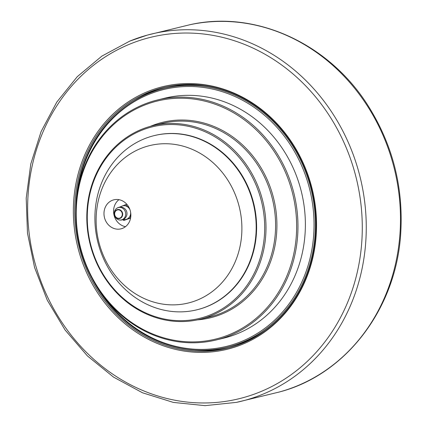 <?xml version="1.0" encoding="UTF-8"?>
<svg xmlns="http://www.w3.org/2000/svg" width="427" height="427" viewBox="0 0 427 427"><rect width="100%" height="100%" fill="white"/><g stroke="black" fill="none" stroke-linecap="round" stroke-linejoin="round"><path stroke-width="0.64" d="M133.929 100.889A134.206 119.854 76.3 0 1 165.334 87.097M228.685 347.898A134.206 119.854 76.3 0 1 194.45 350.055M77.549 191.696A132.21 118.076 76.3 0 1 241.031 99.475A132.21 118.076 76.3 0 1 290.269 302.172A132.21 118.076 76.3 0 1 102.699 295.228M92.136 278.655A133.208 118.968 -103.7 0 0 227.015 347.29A133.208 118.968 -103.7 0 0 305.865 172.524A133.208 118.968 -103.7 0 0 164.128 88.405A133.208 118.968 -103.7 0 0 75.771 211.264M227.015 347.29L229.454 346.697A133.208 118.968 -103.7 0 0 264.873 330.85M205.312 85.646A133.208 118.968 -103.7 0 0 166.567 87.813L164.128 88.405M77.036 198.929A122.549 109.445 76.3 0 1 252.779 126.712A122.549 109.445 76.3 0 1 229.464 334.565A122.549 109.445 76.3 0 1 77.036 198.929M87.471 205.312A99.63 88.981 -103.7 0 0 199.921 319.316A99.63 88.981 -103.7 0 0 265.343 239.691A99.63 88.981 -103.7 0 0 152.887 125.687A99.63 88.981 -103.7 0 0 87.471 205.312M76.582 198.651A123.542 110.331 -103.7 0 0 216.019 340.015A123.542 110.331 -103.7 0 0 297.139 241.276A123.542 110.331 -103.7 0 0 157.702 99.913A123.542 110.331 -103.7 0 0 76.582 198.651M157.702 99.913L165.105 98.114A123.542 110.331 76.3 0 1 304.547 239.478A123.542 110.331 76.3 0 1 223.428 338.216L216.019 340.015M87.925 205.59A98.637 88.09 76.3 0 1 229.379 147.464A98.637 88.09 76.3 0 1 210.612 314.763A98.637 88.09 76.3 0 1 87.925 205.59M154.371 135.578L154.804 135.471A89.67 80.084 76.3 0 1 256.013 238.079A89.67 80.084 76.3 0 1 197.135 309.74L196.703 309.847A89.67 80.084 -103.7 0 0 255.576 238.181A89.67 80.084 -103.7 0 0 154.371 135.578A89.67 80.084 -103.7 0 0 95.493 207.244A89.67 80.084 -103.7 0 0 196.703 309.847M118.936 199.671A14.945 13.349 -103.7 0 0 114.014 215.085A14.945 13.349 -103.7 0 0 125.362 226.641A14.945 13.349 -103.7 0 0 125.49 226.662M115.776 228.968A14.945 13.349 76.3 0 1 104.012 214.626A14.945 13.349 76.3 0 1 113.892 199.809A14.945 13.349 76.3 0 1 119.064 199.697A14.945 13.349 76.3 0 1 130.827 214.039A14.945 13.349 76.3 0 1 120.948 228.856A14.945 13.349 76.3 0 1 115.776 228.968M96.662 210.319A81.039 72.376 76.3 0 1 212.881 162.564A81.039 72.376 76.3 0 1 197.461 300.021A81.039 72.376 76.3 0 1 96.662 210.319M306.517 172.23A134.206 119.854 76.3 0 1 227.073 348.299A134.206 119.854 76.3 0 1 84.279 263.55A134.206 119.854 76.3 0 1 163.722 87.476A134.206 119.854 76.3 0 1 306.517 172.23M83.019 263.993A135.199 120.745 -103.7 0 0 292.052 304.392A135.199 120.745 -103.7 0 0 209.812 85.597A135.199 120.745 -103.7 0 0 83.019 263.993M120.35 207.106A6.976 6.229 76.3 0 1 121.941 206.124A6.976 6.229 76.3 0 1 125.154 205.809A6.976 6.229 76.3 0 1 128.164 207.325A6.976 6.229 76.3 0 1 130.054 209.988M130.635 212.4A6.976 6.229 76.3 0 1 130.614 213.842A6.976 6.229 76.3 0 1 126.84 219.158A6.976 6.229 76.3 0 1 123.339 219.409M114.303 212.609A6.362 5.684 76.3 0 1 116.534 208.472A6.362 5.684 76.3 0 1 120.686 207.474A6.362 5.684 76.3 0 1 125.666 214.808A6.362 5.684 76.3 0 1 119.32 219.948A6.362 5.684 76.3 0 1 119.288 219.942A6.362 5.684 76.3 0 1 114.303 212.609M130.593 218.048L123.777 220.46L122.709 219.67M130.657 217.669L123.777 220.46M130.726 212.982L130.443 217.722M119.389 207.202L125.543 204.688L129.456 208.413M126.899 204.357L125.543 204.688M152.887 125.687L162.473 123.36A99.63 88.981 76.3 0 1 196.932 122.608A99.63 88.981 76.3 0 1 274.924 237.364A99.63 88.981 76.3 0 1 209.508 316.989L199.921 319.316M197.423 319.882A100.628 89.867 -103.7 0 0 276.926 225.296A100.628 89.867 -103.7 0 0 197.477 121.53A100.628 89.867 -103.7 0 0 150.411 126.333M40.928 281.292A186.033 166.146 76.3 0 1 129.627 44.178A186.033 166.146 76.3 0 1 348.992 154.702A186.033 166.146 76.3 0 1 260.299 391.815A186.033 166.146 76.3 0 1 40.928 281.292M236.43 402.373L279.151 392.045A189.065 168.846 76.3 0 0 394.521 169.53A189.065 168.846 76.3 0 0 189.93 24.718L147.224 35.142L129.797 41.093L101.898 56.092L77.271 76.673L56.775 102.122L41.104 131.553L30.792 163.952L26.202 198.203L27.477 233.121L34.576 267.505L47.258 300.176L65.08 329.996L87.434 355.942L113.555 377.121L142.543 392.797L173.405 402.421L205.061 405.65L236.43 402.373A189.022 168.814 -103.7 0 0 360.297 177.835A189.022 168.814 -103.7 0 0 147.224 35.142A189.022 168.814 -103.7 0 0 129.867 41.072M114.676 213.345A4.243 3.79 76.3 0 1 118.93 209.919A4.243 3.79 76.3 0 1 122.255 214.813A4.243 3.79 76.3 0 1 118.001 218.234A4.243 3.79 76.3 0 1 114.676 213.345M114.452 213.265A4.596 4.105 -103.7 0 0 118.049 218.555A4.596 4.105 -103.7 0 0 122.661 214.85A4.596 4.105 -103.7 0 0 119.064 209.556A4.596 4.105 -103.7 0 0 114.452 213.265M189.924 24.718C255.853 9.688 329.799 43.864 368.757 106.771C392.755 145.34 403.424 187.336 400.761 232.747C396.539 308.241 345.977 374.858 279.151 392.045M119.32 219.948A6.474 6.474 0 0 0 126.803 212.054A6.474 6.474 0 0 0 116.534 208.472"/></g></svg>
